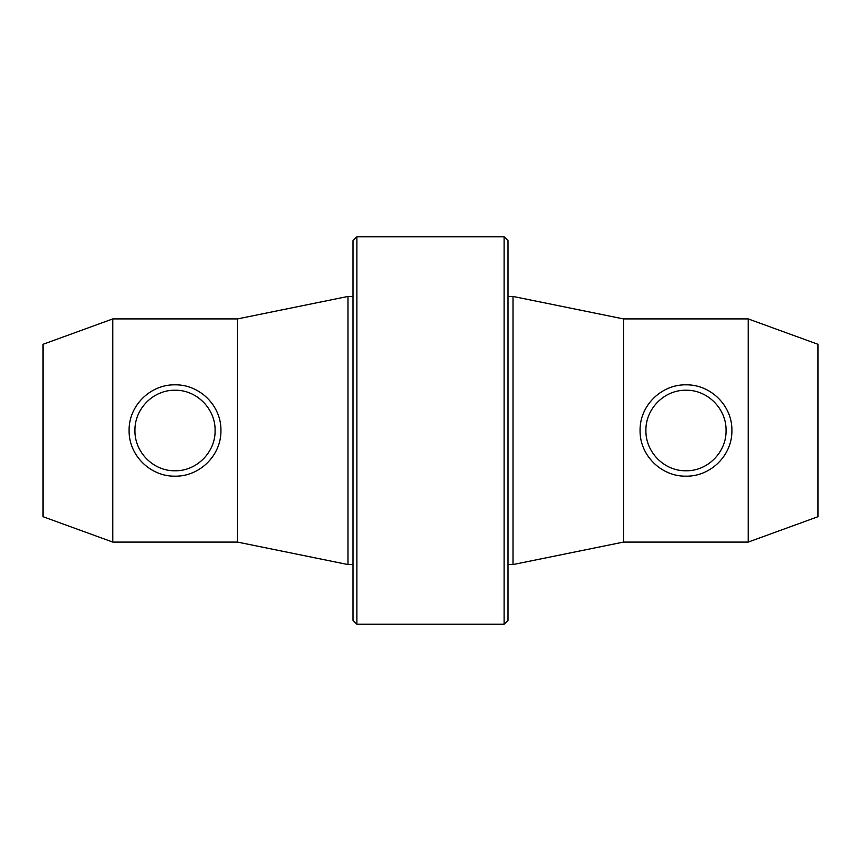<?xml version="1.0" encoding="UTF-8"?>
<svg xmlns="http://www.w3.org/2000/svg" width="861" height="861" viewBox="0 0 861 861"><rect width="100%" height="100%" fill="white"/><g stroke="black" fill="none" stroke-linecap="round" stroke-linejoin="round"><path stroke-width="1.29" d="M129.085 430.5C128.709 405.639 150.352 384.361 175.063 384.824C199.784 384.436 221.342 405.725 220.943 430.5C221.331 455.361 199.698 476.596 175.031 476.176C150.223 476.585 128.709 455.286 129.085 430.5M215.099 430.5C215.508 408.824 196.663 389.818 175.02 390.216C153.269 389.85 134.542 408.846 134.929 430.5C134.542 452.176 153.323 471.171 175.02 470.784C196.706 471.171 215.519 452.154 215.099 430.5M640.057 430.5C639.669 405.639 661.323 384.361 686.034 384.824C710.755 384.436 732.313 405.725 731.915 430.5C732.302 455.361 710.669 476.596 686.002 476.176C661.194 476.585 639.68 455.286 640.057 430.5M726.071 430.5C726.48 408.824 707.634 389.818 685.991 390.216C664.229 389.85 645.513 408.846 645.901 430.5C645.513 452.176 664.283 471.171 685.991 470.784C707.667 471.171 726.48 452.154 726.071 430.5M43.05 516.708L43.05 344.292L112.791 318.914L112.791 542.086L43.05 516.708M237.518 542.086L237.518 318.914L347.973 296.442L347.973 564.558L237.518 542.086L112.791 542.086M353.01 620.35L353.01 240.649L356.885 236.775L356.885 624.225L353.01 620.35M504.115 236.775L507.99 240.649L507.99 620.35L504.115 624.225L504.115 236.775L356.885 236.775M748.209 542.086L748.209 318.914L817.95 344.292L817.95 516.708L748.209 542.086L623.482 542.086L513.027 564.558L513.027 296.442L507.99 296.442M623.482 542.086L623.482 318.914L513.027 296.442M353.01 564.558L347.973 564.558M504.115 624.225L356.885 624.225M513.027 564.558L507.99 564.558M748.209 318.914L623.482 318.914M353.01 296.442L347.973 296.442M237.518 318.914L112.791 318.914"/></g></svg>
